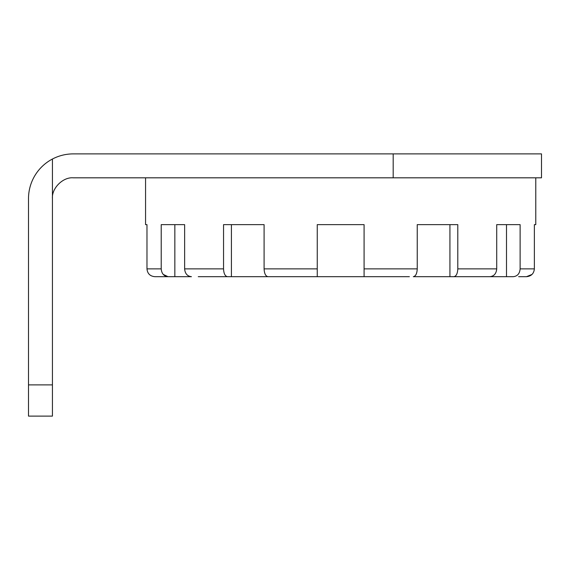 <?xml version="1.0" encoding="UTF-8"?>
<svg xmlns="http://www.w3.org/2000/svg" width="570" height="570" viewBox="0 0 570 570"><rect width="100%" height="100%" fill="white"/><g stroke="black" fill="none" stroke-linecap="round" stroke-linejoin="round"><path stroke-width="0.85" d="M52.433 159.023L52.433 198.631C51.5 188.335 62.949 176.892 73.245 177.819L541.5 177.819L541.5 153.886L73.245 153.886C65.892 153.914 58.952 155.631 52.433 159.023A44.745 44.745 0 0 0 28.5 198.631L28.5 384.893L52.433 384.893L52.433 416.114L28.5 416.114L28.5 384.893M52.433 198.631L52.433 384.893M174.84 276.678L174.84 224.644L184.63 224.644L161.217 224.644L161.217 268.869C161.638 273.621 163.904 276.222 168.029 276.678L191.442 276.678C187.316 276.229 185.051 273.629 184.63 268.869L223.547 268.869C223.789 273.621 225.1 276.222 227.48 276.678L271.961 276.678M520.125 268.869L520.125 224.644L496.712 224.644L496.712 268.869C496.292 273.621 494.019 276.222 489.901 276.678L453.863 276.678C456.242 276.229 457.553 273.629 457.796 268.869L457.796 224.644L417.24 224.644L417.24 268.869C416.998 273.621 415.694 276.222 413.314 276.678L513.314 276.678C517.432 276.229 519.705 273.629 520.125 268.869L534.368 268.869C533.876 273.629 531.261 276.229 526.502 276.678L518.636 276.678M145.564 224.644L146.975 224.644L145.564 224.644L145.564 177.819M535.779 224.644L534.368 224.644L535.779 224.644L535.779 177.819M409.374 276.678L364.08 276.678L364.08 268.869L364.08 276.678L268.028 276.678C265.649 276.229 264.338 273.629 264.095 268.869L317.255 268.869L317.255 276.678L317.255 224.644L364.08 224.644L364.08 268.869L417.24 268.869M163.234 274.412L168.029 276.678L154.84 276.678C150.074 276.222 147.452 273.621 146.975 268.869L161.217 268.869M154.84 276.678L161.175 276.678M520.168 276.678L526.502 276.678L532.017 274.434M483.089 276.678L453.863 276.678M227.48 276.678L198.253 276.678M146.975 224.644L146.975 268.869M184.63 224.644L184.63 268.869M231.413 276.678L231.413 224.644L264.095 224.644L223.547 224.644L223.547 268.869M264.095 224.644L264.095 268.869M534.368 224.644L534.368 268.869M417.24 224.644L449.93 224.644L449.93 276.678M496.712 224.644L506.502 224.644L506.502 276.678M393.186 177.819L393.186 153.886M457.796 268.869L496.712 268.869"/></g></svg>
